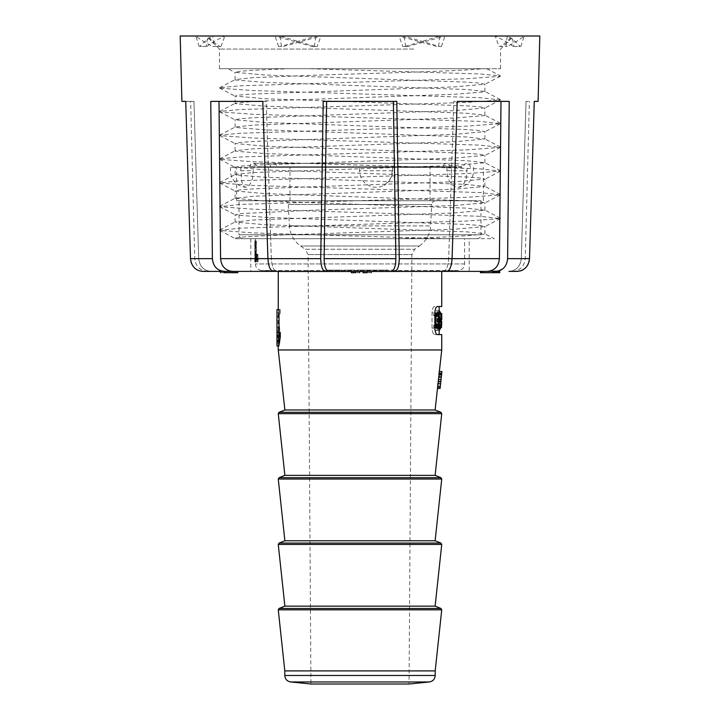 <?xml version="1.0" encoding="UTF-8"?>
<svg xmlns="http://www.w3.org/2000/svg" width="720" height="720" viewBox="0 0 720 720"><rect width="100%" height="100%" fill="white"/><g stroke="black" fill="none" stroke-linecap="round" stroke-linejoin="round"><path stroke-width="0.54" stroke-dasharray="3.6 2.7" d="M280.296 309.591L280.296 313.866L278.361 313.866L280.287 335.925L279.774 343.098L278.766 345.987L278.262 335.457L278.757 342.306L279.549 336.024L278.271 309.591L280.296 309.591L276.975 309.591L276.975 345.987L276.975 309.591L278.262 309.591M351.324 271.494L359.649 271.494M362.97 271.494L371.295 271.494M441.738 271.494L278.262 271.494M278.262 314.01L278.262 335.457M278.262 338.265L278.262 345.987M441.738 349.983L278.262 349.983M279.009 309.591L278.847 345.987M280.296 332.586L279.009 337.95L279.009 332.586M434.934 311.517L434.88 328.797M434.934 329.589L435.105 330.759M435.285 331.542L435.645 332.631M435.888 333.18L436.32 333.891M436.644 334.242L441.738 334.584M441.738 306.522L437.373 306.522M435.888 307.926L435.645 308.475M435.285 309.564L435.105 310.347M284.355 200.745C286.668 200.97 287.973 202.212 288.279 204.462L289.395 225.9L430.605 225.9L289.395 225.9C290.034 234.333 293.769 241.038 300.6 246.015L305.289 249.264L414.711 249.264L305.289 249.264L308.097 254.592L310.95 684L409.05 684L411.903 254.592L308.097 254.592L411.903 254.592L414.711 249.264L419.4 246.015L300.6 246.015L419.4 246.015C426.24 241.038 429.966 234.333 430.605 225.9L431.721 204.462L288.279 204.462L431.721 204.462C432.045 202.185 433.359 200.952 435.645 200.745L284.355 200.745L435.645 200.745M239.031 200.745L480.969 200.745L239.031 200.745L239.031 234.774L480.969 234.774C480.735 237.159 479.43 238.464 477.045 238.698L242.955 238.698L477.045 238.698M480.969 200.745L480.969 234.774L239.031 234.774C239.247 237.141 240.552 238.446 242.955 238.698M464.616 238.698L255.384 238.698L464.616 238.698L464.616 263.943C464.283 267.723 462.24 269.901 458.478 270.468L261.522 270.468L458.478 270.468L443.412 271.395M255.969 255.528L255.429 261.873L255.429 241.074L255.69 257.283L255.969 255.528L256.617 255.528L256.338 241.074L256.086 261.873L256.977 256.671L256.977 254.214L256.617 255.537M255.447 262.143L255.726 240.723L255.402 262.143L254.754 262.143L254.952 240.723L254.799 262.143M256.635 258.327L256.716 254.457L257.022 261.792L256.635 258.327L255.978 258.327L255.978 261.792L256.275 254.457L255.978 258.327M257.742 258.327L257.859 254.457L258.273 261.792L257.742 261.792L257.742 258.327L257.076 258.327L257.076 261.792L257.607 261.792L257.472 254.457L257.076 258.327M254.745 242.802L254.988 261.873L255.483 256.122L254.826 243.522L255.483 243.522L255.483 241.074L254.745 241.074L254.745 242.802L255.393 242.802L255.393 241.074L256.131 241.074L256.131 243.522L255.474 243.522L256.131 256.131L255.636 261.873L255.393 242.784M435.114 409.977L284.886 409.977M441.963 371.529L439.227 371.529L437.679 386.721L438.012 383.346L440.523 383.562L440.091 388.431M437.49 388.431L437.571 387.18L440.181 387.18M439.011 373.518L438.777 376.758M435.123 475.371L284.877 475.371M435.123 540.765L284.877 540.765M435.123 606.15L284.877 606.15M435.195 670.905L284.805 670.905M434.637 334.584L437.373 334.584L434.637 334.584C433.179 334.296 432.306 332.136 432.027 328.104L432.027 313.002C432.306 308.979 433.179 306.819 434.637 306.522L439.146 306.522L434.637 306.522C433.179 306.81 432.306 308.97 432.027 313.002L432.027 328.104C432.306 332.127 433.179 334.287 434.637 334.584L439.146 334.584L434.637 334.584M439.146 312.876L437.976 312.876L436.563 310.536L434.61 312.876L437.346 312.876L437.796 314.46L435.069 314.46L436.572 312.606L437.733 314.46L440.37 314.46L440.514 313.497M437.796 314.46L439.245 312.606L440.37 314.46M437.733 314.46L437.976 312.876M437.346 312.876L439.245 310.536M434.61 312.876L435.069 314.46M439.146 328.212L437.976 328.212L437.733 326.619L440.37 326.619L439.299 328.482L437.796 326.619L435.069 326.619L434.61 328.212L437.346 328.212L437.796 326.619M437.733 326.619L436.626 328.482L435.069 326.619M440.505 327.519L440.37 326.619M437.976 328.212L436.653 330.552L434.61 328.212M439.236 330.552L437.346 328.212M438.444 313.497L438.921 327.519L437.481 327.519L437.481 325.908L438.228 325.908L438.228 313.497M440.847 325.908L438.228 325.908M441.738 327.519L439.146 327.519L439.146 321.426L441.738 321.426L441.387 327.519L441.387 313.497L441.387 319.815L439.146 319.815L439.128 313.497L441.108 313.497L438.498 313.497M441.108 325.908L438.498 325.908M441.513 325.908L438.921 325.908M439.128 313.497L439.128 327.519L441.513 327.519L438.921 327.519M438.282 327.519L437.481 327.519M439.128 325.908L437.481 325.908M441.738 313.497L439.146 313.497M441.387 319.815L439.146 319.815M441.387 313.497L438.786 313.497L438.786 319.815M441.198 313.497L438.786 313.497M441.198 327.519L438.588 327.519L438.588 313.497M441.387 327.519L438.588 327.519M441.387 321.426L438.786 321.426L438.786 327.519M435.879 325.287L434.853 326.124L433.665 325.287L434.862 325.287M433.665 325.287L433.665 327.186L434.862 327.186M434.952 327.753L436.509 325.692C437.544 319.185 437.076 315.036 435.105 313.263L433.665 314.082L434.862 314.082M433.665 314.082L433.665 315.819L434.862 315.819M433.665 315.819L434.997 314.874L435.987 315.819M433.665 327.186L434.781 327.753M440.163 325.188L439.254 326.691C438.246 326.376 437.643 324.324 437.445 320.544C437.643 316.764 438.246 314.712 439.254 314.397C440.586 316.116 440.892 319.716 440.163 325.188M437.517 325.188L436.581 326.691C434.232 327.195 434.232 313.893 436.581 314.397C437.958 316.107 438.273 319.707 437.517 325.188M438.12 320.544L439.254 316.467C440.109 317.313 440.361 319.509 439.992 323.055L439.254 324.612L438.12 320.544M437.346 323.055L436.581 324.612C435.096 321.903 435.096 319.185 436.581 316.467C437.463 317.304 437.724 319.5 437.346 323.055M278.361 313.866L280.296 313.866M276.975 312.678L278.271 312.678M276.975 342.306L278.757 342.306M276.975 335.034L278.334 335.034M276.975 335.502L278.271 335.502M278.604 309.591L276.975 309.591L276.975 345.987L278.766 345.987M276.975 316.269L278.442 316.269M276.975 334.89L276.975 337.95L276.975 334.89L279.54 334.89M276.975 337.95L279.009 337.95M276.975 345.987L278.604 345.987M441.711 373.518L439.11 373.518M438.012 383.346L440.523 383.562M437.679 386.721L440.28 386.721L440.361 385.821L437.76 385.821M441.837 371.529L441.27 377.757L438.66 377.757M255.483 241.074L256.131 241.074M254.826 243.522L256.131 243.522M254.745 241.074L255.393 241.074M255.159 253.125L255.807 253.125M254.988 259.767L255.636 259.767M254.808 255.618L255.456 255.618M257.193 254.457L257.859 254.457M257.076 261.792L257.742 261.792M257.607 261.792L258.273 261.792M257.607 258.327L258.273 258.327M257.472 254.457L258.138 254.457M256.059 254.457L256.716 254.457M255.978 261.792L256.635 261.792M256.365 261.792L257.022 261.792M256.365 258.327L257.022 258.327M256.275 254.457L256.932 254.457M255.078 240.723L255.726 240.723M254.754 262.143L255.402 262.143M254.952 240.723L255.6 240.723M255.69 241.074L256.338 241.074M255.429 241.074L256.086 241.074M255.69 257.283L256.338 257.283M256.32 254.214L256.977 254.214M256.32 256.671L256.977 256.671M255.591 261.873L256.239 261.873M255.429 261.873L256.086 261.873M250.803 238.698L250.803 271.395L469.197 271.395L469.197 238.698L250.803 238.698L469.197 238.698M371.295 271.395L362.97 271.395L367.092 271.395L362.97 271.395L362.97 272.691L367.092 272.691C372.636 272.691 372.636 272.691 367.092 272.691L367.092 271.395C372.636 271.395 372.636 271.395 367.092 271.395C372.636 271.395 372.636 271.395 367.092 271.395M359.649 271.395L355.446 271.395C360.99 271.395 360.99 271.395 355.446 271.395C360.99 271.395 360.99 271.395 355.446 271.395L351.324 271.395L351.324 272.691L354.969 272.691C358.776 272.691 358.776 272.691 354.969 272.691C358.776 272.691 358.776 272.691 354.969 272.691L355.446 272.691C360.99 272.691 360.99 272.691 355.446 272.691L355.446 271.395M220.68 272.691L237.627 272.691L237.627 271.395L237.627 272.691L237.627 271.395L237.627 272.691L237.627 271.395L237.627 272.691L225.342 272.691L237.627 272.691L230.985 272.691L230.985 271.395L220.68 271.395L237.627 271.395L230.985 271.395L230.985 272.691L220.68 272.691L237.627 272.691L220.68 272.691L220.68 271.395L237.627 271.395L220.68 271.395L232.965 271.395L220.68 271.395L220.68 272.691L220.68 271.395M226.332 271.395L237.528 271.395L220.482 271.395L226.332 271.395L226.332 272.691L223.848 272.691L237.528 272.691L226.332 272.691M220.392 271.395L234.981 271.395L221.112 270.9M237.852 271.395L234.981 271.395M493.929 271.395L499.086 271.395L493.929 271.395L499.086 271.395L493.929 271.395L493.929 272.691L499.086 272.691L493.929 272.691L493.929 271.395L493.929 272.691L499.086 272.691L499.086 271.395L499.086 272.691L497.097 272.691L497.097 271.395L497.097 272.691L493.929 272.691L493.929 271.395M481.05 271.395L487.332 271.395C494.577 270.72 498.609 266.472 499.419 258.66L448.677 258.66C448.128 266.463 446.337 270.702 443.313 271.395L469.197 271.395M498.789 271.395L481.743 271.395L498.789 271.395L481.743 271.395L498.645 271.395L494.127 271.395L497.007 271.395L497.007 272.691L481.743 272.691L498.645 272.691L494.127 272.691L494.127 271.395L494.73 271.395L481.743 271.395L481.743 272.691L481.743 271.395L481.743 272.691L498.789 272.691L498.789 271.395M498.915 271.395L494.424 271.395L494.424 272.691L498.915 272.691L498.915 271.395M394.533 271.395L446.715 271.395C449.73 270.72 451.521 266.472 452.079 258.66L399.276 258.66C399.105 266.454 397.521 270.702 394.533 271.395L391.122 271.395C394.119 270.72 395.703 266.472 395.883 258.66L324.117 258.66C324.297 266.463 325.881 270.702 328.878 271.395L325.467 271.395C322.488 270.72 320.904 266.472 320.724 258.66L267.921 258.66L262.8 101.385L266.202 101.385L271.323 258.66C271.872 266.463 273.663 270.702 276.687 271.395L273.285 271.395L276.687 271.395C273.672 270.72 271.881 266.472 271.323 258.66L220.581 258.66C221.373 266.463 225.405 270.702 232.668 271.395L276.687 271.395M480.447 271.395L487.332 271.395M508.941 271.395L512.163 271.395L508.941 271.395C516.204 270.72 520.326 266.472 521.289 258.66C520.335 266.463 516.222 270.702 508.941 271.395L520.515 270.9M181.899 101.385L193.968 101.385L198.711 258.66C199.665 266.463 203.778 270.702 211.059 271.395L224.451 271.395L224.442 272.691M219.249 270.153L216.765 268.47L214.074 265.131L212.382 258.66L210.762 101.385L266.202 101.385L210.762 101.385L266.202 101.385L271.323 258.66L267.921 258.66C268.47 266.454 270.261 270.702 273.285 271.395L325.467 271.395M328.878 271.395L391.122 271.395M392.805 271.395L386.334 271.395L392.805 271.395L392.805 270.099L386.334 270.099L392.805 270.099L392.805 271.395M386.334 271.395L327.195 271.395L386.334 271.395L386.334 270.099L333.666 270.099L386.334 270.099L386.334 271.395M413.802 49.077L219.42 49.077L413.802 49.077M418.806 36L206.343 36L418.806 36M397.647 238.698L235.512 238.698C230.472 237.123 263.097 235.53 312.21 233.946L454.968 229.203L484.893 226.548L480.186 225.495L466.488 224.46L265.032 217.341L235.494 214.974L239.814 213.633L312.21 210.222L454.968 205.479L484.893 202.824L480.186 201.771L466.488 200.736L265.032 193.617L235.107 190.962L239.814 189.909L253.512 188.874L454.968 181.755L484.893 179.1L480.186 178.047L466.488 177.012L265.032 169.902L235.107 167.238L239.814 166.185L253.512 165.15L454.968 158.04L484.893 155.376L480.186 154.323L466.488 153.297L265.032 146.178L235.107 143.514L239.814 142.461L253.512 141.435L454.968 134.316L484.893 131.652L480.186 130.608L466.488 129.573L265.032 122.454L235.107 119.79L239.814 118.746L253.512 117.711L454.968 110.592L484.893 107.937L480.186 106.884L466.488 105.849L265.032 98.73L235.107 96.075L239.814 95.022L253.512 93.987L454.968 86.868L484.893 84.213L480.186 83.16L466.488 82.125L265.032 75.006L235.107 72.351L239.805 71.298L253.512 70.263L288.801 68.697L481.824 68.697L219.42 68.697L500.58 68.697L308.538 68.697L479.862 73.953L500.4 75.843L500.148 76.329L466.902 78.696L240.138 85.815L219.6 87.705L219.852 88.191L253.098 90.558L479.862 97.677L500.409 99.945L466.902 102.42L240.138 109.539L219.6 111.429L219.852 111.915L253.098 114.282L479.862 121.401L500.409 123.669L466.902 126.144L240.138 133.263L219.6 135.153L219.852 135.63L253.098 138.006L479.862 145.125L500.409 147.393L466.902 149.868L240.138 156.987L219.6 158.877L219.852 159.354L253.098 161.73L479.862 168.849L500.409 171.117L466.902 173.592L240.138 180.711L219.591 182.979L253.098 185.454L479.862 192.564L500.409 194.841L466.902 197.316L240.138 204.426L219.591 206.694L253.098 209.178L479.862 216.288L500.409 218.556L466.902 221.031L240.138 228.15L219.591 230.418L253.098 232.893L327.186 235.269L447.714 238.698L494.235 238.698L484.677 233.712L484.506 234.216L454.968 236.592L397.647 238.698L235.107 238.698M180.189 36L539.811 36M534.258 101.385L538.101 101.385M529.497 258.66L507.618 258.66L509.238 101.385L453.798 101.385L448.677 258.66L452.079 258.66L457.2 101.385L509.238 101.385L501.003 101.385L499.419 258.66M399.276 258.66L396.792 101.385L393.381 101.385L395.883 258.66M320.724 258.66L323.208 101.385L396.792 101.385L326.619 101.385L324.117 258.66M486.702 68.697L481.824 68.697C467.604 70.911 380.25 73.08 312.21 75.276L253.512 77.652L235.323 79.515L235.494 80.019L265.032 82.395L466.488 89.505L484.677 91.377L484.506 91.881L454.968 94.257L253.512 101.367L235.323 103.239L235.494 103.743L265.032 106.119L466.488 113.229L484.677 115.092L484.506 115.605L454.968 117.972L253.512 125.091L235.323 126.954L235.494 127.467L265.032 129.834L466.488 136.953L484.893 139.041L454.968 141.696L253.512 148.815L235.323 150.678L235.494 151.191L265.032 153.558L466.488 160.677L484.893 162.765L454.968 165.42L253.512 172.539L235.323 174.402L235.494 174.906L265.032 177.282L466.488 184.401L484.893 186.48L454.968 189.144L253.512 196.263L235.107 198.342L265.032 201.006L466.488 208.125L484.893 210.204L454.968 212.868L253.512 219.987L235.107 222.066L265.032 224.73L466.488 231.84L484.677 233.712M308.538 68.697L227.916 68.697L235.314 72.558M398.97 36L445.041 36L407.952 46.458L402.786 46.458L398.97 36L445.041 36M280.062 36L321.093 36L316.035 36L280.638 46.458L278.55 46.458L281.43 46.458L280.062 36L275.013 36L316.035 36M213.975 46.458L220.923 46.458L212.832 46.458L213.975 46.458L212.76 36L195.777 36L212.787 36C207.036 39.51 202.716 42.993 199.818 46.458L206.1 46.458L207.99 36L195.777 36L212.787 36M212.76 36L207.972 36C210.357 39.447 214.29 42.939 219.771 46.458M321.03 36L274.959 36L312.048 46.458L317.214 46.458L321.03 36L274.959 36M439.938 36L398.907 36L403.965 36L439.362 46.458L441.45 46.458L438.57 46.458L439.938 36L444.987 36L403.965 36M499.077 46.458L507.168 46.458L499.077 46.458L495.045 36L524.223 36L507.213 36C512.964 39.51 517.284 42.993 520.182 46.458L513.9 46.458L512.01 36L524.223 36L507.213 36M495.045 36L512.028 36C509.643 39.447 505.71 42.939 500.229 46.458M443.313 271.395C446.328 270.72 448.119 266.472 448.677 258.66L453.798 101.385L501.003 101.385M522.387 270.153L524.259 268.992M525.78 267.642L527.184 265.905M528.219 264.069L528.984 261.99M526.032 101.385L521.289 258.66L525.231 258.66L521.289 258.66L526.032 101.385L529.353 101.385L526.032 101.385M507.618 258.66L506.907 262.917L504.927 266.661L502.596 268.992M326.619 101.385L393.381 101.385M218.997 101.385L220.581 258.66M212.382 258.66L190.503 258.66L191.016 261.99M191.781 264.069L192.816 265.905M194.22 267.642L196.452 269.487L200.25 271.098L202.833 271.395M211.059 271.395C203.796 270.72 199.674 266.472 198.711 258.66L194.769 258.66L198.711 258.66L193.968 101.385L185.742 101.385M193.968 101.385L190.647 101.385L193.968 101.385M506.025 46.458L507.24 36M520.848 46.458L524.205 36C519.903 39.51 514.215 42.993 507.168 46.458M513.9 46.458L520.182 46.458M513.243 46.458C508.599 42.939 502.524 39.447 495.018 36M438.57 46.458L439.362 46.458M436.482 46.458L398.907 36M441.45 46.458L444.987 36M317.214 46.458L312.048 46.458M314.928 46.458L280.008 36M314.334 46.458L315.981 36M220.923 46.458L224.955 36M199.152 46.458L195.795 36C200.097 39.51 205.785 42.993 212.832 46.458M206.1 46.458L199.818 46.458M206.757 46.458C211.401 42.939 217.476 39.447 224.982 36M281.43 46.458L280.638 46.458M283.518 46.458L321.093 36M278.55 46.458L275.013 36M402.786 46.458L407.952 46.458M405.072 46.458L439.992 36M405.666 46.458L404.019 36M374.868 271.395L385.074 271.395L385.074 270.099L374.868 270.099L374.868 271.395L373.545 271.395L373.545 270.099L386.406 270.099L373.545 270.099L373.545 271.395L386.406 271.395L385.074 271.395L385.074 270.099L386.406 270.099L386.406 271.395L373.545 271.395L386.406 271.395L386.406 270.099L374.868 270.099L374.868 271.395M348.012 271.395L348.012 270.099L354.006 270.099L343.854 270.099L348.012 270.099L348.012 271.395L349.875 271.395L349.875 270.099L349.875 271.395L354.006 271.395L354.006 270.099L354.006 271.395L343.854 271.395L343.854 270.099L343.854 271.395L348.012 271.395M360.198 271.395L360.198 270.099L367.479 270.099L358.344 270.099L360.198 270.099L360.198 271.395L367.479 271.395L360.198 271.395L360.198 270.099L360.198 271.395L358.344 271.395L360.198 271.395M367.479 271.395L367.479 270.099L369.342 270.099L367.479 270.099L367.479 271.395L369.342 271.395L367.479 271.395L367.479 270.099L367.479 271.395M369.342 271.395L369.342 270.099L369.342 271.395M358.344 271.395L358.344 270.099L358.344 271.395M331.056 270.099L331.056 271.395L339.759 271.395L331.056 271.395L331.056 270.099L331.056 271.395L331.056 270.099L341.838 270.099L341.838 271.395L339.759 271.395L339.759 270.099L331.056 270.099M338.373 271.395L338.472 270.099L338.373 271.395M379.971 271.395L386.118 271.395L379.971 271.395M379.971 270.099L386.118 270.099L379.971 270.099M327.195 270.099L333.666 270.099L327.195 270.099L327.195 271.395L327.195 270.099M364.788 271.395L364.788 272.691L364.788 271.395L366.615 271.395L364.788 271.395L364.788 272.691L364.788 271.395M366.615 272.691C370.422 272.691 370.422 272.691 366.615 272.691C370.422 272.691 370.422 272.691 366.615 272.691L366.615 271.395C370.422 271.395 370.422 271.395 366.615 271.395C370.422 271.395 370.422 271.395 366.615 271.395L366.615 272.691M225.342 272.691L225.342 271.395L225.342 272.691M232.965 272.691L232.965 271.395L232.965 272.691M483.525 272.691L483.525 271.395L483.525 272.691M482.139 272.691L482.139 271.395M492.939 272.691L495.414 272.691L492.939 272.691M495.414 272.691L495.414 271.395M480.447 272.691L499.779 272.691M498.789 272.691L481.743 272.691M499.185 272.691L499.185 271.395M499.086 272.691L499.086 271.395L499.086 272.691M232.335 272.691L226.539 272.691L235.908 272.691L235.908 271.395L226.539 271.395L232.335 271.395L232.335 272.691M222.219 272.691L226.539 272.691L226.539 271.395L222.219 271.395L222.219 272.691M220.392 272.691L234.981 272.691M223.848 272.691L223.848 271.395M220.482 272.691L220.482 271.395L220.482 272.691M237.528 272.691L237.528 271.395L237.528 272.691M222.561 272.691L229.104 272.691L222.561 272.691L222.561 271.395L229.104 271.395L222.561 271.395L222.561 272.691M229.104 272.691L229.104 271.395L229.104 272.691M353.151 271.395L353.151 272.691L353.151 271.395L354.969 271.395C358.776 271.395 358.776 271.395 354.969 271.395C358.776 271.395 358.776 271.395 354.969 271.395L353.151 271.395L353.151 272.691L353.151 271.395M442.98 167.4L270.18 167.4L442.98 167.4M455.715 167.4L256.401 167.4L455.715 167.4M424.701 167.4L289.971 167.4L424.701 167.4M436.815 167.4L276.858 167.4L436.815 167.4M392.49 167.4L230.508 167.4L392.616 167.4L391.59 176.202L388.98 181.062L383.796 185.436L379.845 186.93L374.31 187.263L368.955 185.742L364.374 182.538L361.107 177.993L359.541 172.629L359.424 167.4M461.871 167.4L249.732 167.4L461.871 167.4M424.701 200.745L289.971 200.745L424.701 200.745M473.994 200.745L236.61 200.745L473.994 200.745M446.841 167.4L447.498 176.202L449.379 181.062L452.187 184.779L455.544 186.93L458.487 187.326L462.096 185.742L464.598 182.538L466.299 177.993L467.136 167.4M240.669 167.4L241.641 181.062L242.883 184.779L244.611 186.93L245.79 187.344L248.949 185.742L251.028 182.538L252.594 177.993L253.431 167.4M439.902 163.395L273.519 163.395L439.902 163.395M458.793 163.395L253.062 163.395L458.793 163.395M464.616 263.943L255.384 263.943L464.616 263.943M441.738 413.658L278.262 413.658M441.738 479.043L278.262 479.043M441.738 544.437L278.262 544.437M441.738 609.822L278.262 609.822M284.805 675.468L435.195 675.468M429.309 681.966L290.691 681.966M279.072 608.463L440.928 608.463M279.072 543.078L440.928 543.078M279.072 477.693L440.928 477.693M279.072 412.308L440.928 412.308M432.027 328.104L434.862 328.104L432.027 328.104M432.027 313.002L434.862 313.002L432.027 313.002M439.191 325.692L436.509 325.692M276.975 317.502L278.28 317.502M276.975 322.992L278.514 322.992M276.975 330.669L279.27 330.669M276.975 336.024L279.549 336.024M276.975 340.488L279.288 340.488M276.975 340.38L278.406 340.38M276.975 343.305L278.298 343.305M276.975 343.098L279.774 343.098M276.975 335.925L280.287 335.925M276.975 331.65L280.134 331.65M276.975 327.222L279.648 327.222M276.975 320.841L278.82 320.841M441.693 372.969L439.083 372.969M441.495 375.201L438.885 375.201M440.856 381.321L438.246 381.321M440.559 383.805L437.949 383.805M440.352 385.875L437.742 385.875M254.781 245.601L255.429 245.601M254.889 248.706L255.546 248.706M255.249 256.176L255.906 256.176M255.168 258.732L255.816 258.732M254.853 258.669L255.501 258.669M255.429 253.683L256.086 253.683M255.285 251.154L255.933 251.154M255.006 247.5L255.663 247.5M254.862 244.899L255.51 244.899M255.843 259.101L256.491 259.101M335.043 271.395L335.043 270.099M333.666 270.099L333.666 271.395L333.666 270.099M496.503 272.691L496.503 271.395L496.503 272.691M223.911 272.691L223.911 271.395M354.969 272.691L354.969 271.395L354.969 272.691M442.98 166.734L270.18 166.734L442.98 166.734M436.815 166.734L276.858 166.734L436.815 166.734M461.871 166.734L249.732 166.734L461.871 166.734M455.715 166.734L256.401 166.734L455.715 166.734M240.669 170.73L253.431 170.73M446.841 170.73L467.136 170.73M392.49 170.73L359.424 170.73M255.384 238.698L255.384 263.943C255.645 267.651 257.688 269.829 261.522 270.468L276.588 271.395M437.688 386.622L438.534 378.954M436.401 312.606L439.083 312.606M436.293 310.536L438.975 310.536M436.401 328.482L439.083 328.482M436.293 330.552L438.975 330.552M434.736 326.124L437.472 326.124M434.871 314.874L437.607 314.874M436.581 326.691L439.254 326.691M436.581 314.397L439.254 314.397M436.581 324.612L439.254 324.612M436.581 316.467L439.254 316.467M500.58 68.697L500.58 49.077L513.657 36M219.42 68.697L219.42 49.077L206.343 36M484.893 233.919L484.893 226.539M484.893 210.195L484.893 202.815M484.893 186.471L484.893 179.091M484.893 162.756L484.893 155.367M484.893 139.032L484.893 131.643M484.893 115.308L484.893 107.919M484.893 91.584L484.893 84.204M235.107 222.057L235.107 214.677M235.107 198.333L235.107 190.953M235.107 174.609L235.107 167.229M235.107 150.894L235.107 143.505M235.107 127.17L235.107 119.781M235.107 103.446L235.107 96.066M235.107 79.722L235.107 72.333M500.409 76.221L484.686 84.42M219.591 88.083L235.314 96.282M500.409 99.945L484.686 108.135M219.591 111.807L235.314 119.997M500.409 123.669L484.686 131.859M219.591 135.531L235.314 143.721M500.409 147.393L484.686 155.583M219.591 159.255L235.314 167.445M500.409 171.117L484.686 179.307M219.591 182.979L235.314 191.169M500.409 194.841L484.686 203.031M219.591 206.694L235.314 214.893M500.409 218.556L484.686 226.755M219.591 230.418L235.314 238.617M486.693 68.706L500.4 75.843M219.6 87.705L235.323 79.515M500.4 99.567L484.677 91.377M219.6 111.429L235.323 103.239M500.4 123.291L484.677 115.092M219.6 135.153L235.323 126.954M500.4 147.015L484.677 138.816M219.6 158.877L235.323 150.678M500.4 170.739L484.677 162.54M219.6 182.592L235.323 174.402M500.4 194.454L484.677 186.264M219.6 206.316L235.323 198.126M500.4 218.178L484.677 209.988M219.6 230.04L235.323 221.85M512.163 271.395C516.348 271.305 519.768 269.64 522.432 266.409L523.935 264.015L525.231 258.66L529.353 101.385M207.837 271.395C203.652 271.305 200.232 269.64 197.568 266.409L196.065 264.015L194.769 258.66L190.647 101.385M339.885 271.395L339.885 270.099M373.833 270.099L373.833 271.395M386.118 270.099L386.118 271.395M375.903 270.099L375.903 271.395M384.048 270.099L384.048 271.395M369.468 271.395L369.468 272.691M230.985 272.691L230.985 271.395M357.822 271.395L357.822 272.691M483.39 200.745L483.39 167.4M236.61 200.745L236.61 167.4M430.029 200.745L430.029 167.4M289.971 200.745L289.971 167.4M449.82 167.4L449.82 166.734C449.64 164.727 448.524 163.611 446.481 163.395C444.438 163.611 443.322 164.727 443.142 166.734L443.142 167.4M270.18 167.4L270.18 166.734C270.36 164.727 271.476 163.611 273.519 163.395C275.562 163.611 276.678 164.727 276.858 166.734L276.858 167.4M470.268 167.4L470.268 166.734C470.088 164.727 468.981 163.611 466.938 163.395C464.886 163.611 463.779 164.727 463.599 166.734L463.599 167.4M249.732 167.4L249.732 166.734C249.912 164.727 251.019 163.611 253.062 163.395C255.114 163.611 256.221 164.727 256.401 166.734L256.401 167.4M230.508 167.4L230.508 170.73A16.677 16.677 0 0 0 245.79 187.344M473.553 167.4L473.553 170.73A16.677 16.677 0 0 1 458.487 187.326M392.616 167.4L392.616 170.73A16.677 16.677 0 0 1 383.796 185.436"/><path stroke-width="1.08" d="M351.324 271.494L278.262 271.494L278.262 309.591M359.649 271.494L362.97 271.494M371.295 271.494L443.412 271.395M278.262 345.987L278.262 349.983L441.738 349.983L441.738 334.584L437.373 334.584C435.969 334.287 435.132 332.127 434.862 328.104L434.862 313.002C435.132 308.979 435.969 306.819 437.373 306.522L441.738 306.522L441.738 271.494M279.009 332.586L279.009 309.591L276.975 309.591L276.975 345.987L278.847 345.987L280.296 336.888L280.296 332.586L276.975 332.586M434.88 328.797L434.934 329.589M435.105 330.759L435.285 331.542M435.645 332.631L435.888 333.18M437.373 306.522L436.644 306.864M436.32 307.215L435.888 307.926M435.645 308.475L435.285 309.564M435.105 310.347L434.934 311.517M284.805 675.468C285.111 679.131 287.073 681.3 290.691 681.966L310.95 684L409.05 684L429.309 681.966C432.9 681.336 434.862 679.167 435.195 675.468L284.805 675.468L284.805 670.905L435.195 670.905L441.738 609.822L440.928 608.463L279.072 608.463L284.877 606.15L435.123 606.15L441.738 544.437L440.928 543.078L279.072 543.078L284.877 540.765L435.123 540.765L441.738 479.043L440.928 477.693L279.072 477.693L284.877 475.371L435.123 475.371L441.738 413.658L440.928 412.308L279.072 412.308L284.886 409.977L278.262 349.983M284.886 409.977L435.114 409.977L437.499 388.332M441.837 371.529L439.227 371.529L439.011 373.518L441.621 373.518L441.963 371.529L441.621 373.518M437.571 387.18L437.913 383.562M439.137 373.518L437.49 388.431L440.091 388.431L441.144 378.954M284.805 670.905L278.262 609.822L279.072 608.463M284.877 606.15L278.262 544.437L279.072 543.078M284.877 540.765L278.262 479.043L279.072 477.693M284.877 475.371L278.262 413.658L279.072 412.308M440.514 313.497L440.604 312.876L439.146 312.876M439.245 310.536L440.604 312.876M439.146 328.212L440.604 328.212L440.505 327.519M440.604 328.212L439.236 330.552M440.847 313.497L441.513 327.519L440.127 327.519L440.127 325.908L440.847 325.908L440.847 313.497L438.444 313.497M440.127 327.519L438.282 327.519M440.127 325.908L439.128 325.908M441.738 319.815L441.738 313.497L441.108 313.497M441.513 327.519L441.738 321.426M434.862 325.287L436.437 325.287L436.437 327.186L434.862 327.186M435.987 315.819L435.879 325.287M436.437 325.287L438.066 325.989L438.822 324.567L438.849 316.359L437.724 314.865L436.437 315.819L434.862 315.819M434.862 314.082L436.437 314.082L436.437 315.819M436.437 314.082L437.832 313.263L434.862 313.29M437.832 313.263C439.731 315.036 440.181 319.176 439.191 325.692L438.003 327.69L436.437 327.186M276.975 336.888L280.296 336.888M438.777 376.758L441.378 376.758L441.711 373.518M440.361 385.821L440.622 383.346M441.27 377.757L440.28 386.721M492.939 271.395L492.939 272.691L480.447 272.691L480.447 271.395L371.295 271.395L371.295 272.691M367.092 271.395L367.092 272.691C372.636 272.691 372.636 272.691 367.092 272.691L362.97 272.691L362.97 271.395L359.649 271.395L359.649 272.691M355.446 271.395L355.446 272.691C360.99 272.691 360.99 272.691 355.446 272.691L351.324 272.691L351.324 271.395L250.803 271.395M276.687 271.395L220.392 271.395L220.392 272.691M498.789 272.691L499.779 272.691L499.779 271.395L498.789 271.395L498.789 272.691L492.939 272.691M481.743 272.691L481.743 271.395L481.05 271.395L481.05 272.691M499.779 271.395L495.549 271.395C502.785 270.72 506.817 266.472 507.618 258.66L529.497 258.66L534.258 101.385L529.497 258.66C528.543 266.454 524.43 270.702 517.167 271.395L508.941 271.395M501.003 101.385L499.419 258.66C498.627 266.463 494.595 270.702 487.332 271.395L498.123 271.098L502.596 268.992M487.332 271.395L443.313 271.395M499.419 258.66L452.079 258.66C451.53 266.454 449.739 270.702 446.715 271.395L394.533 271.395C397.512 270.72 399.096 266.472 399.276 258.66L452.079 258.66L457.2 101.385L509.238 101.385L507.618 258.66M393.381 101.385L395.883 258.66C395.703 266.463 394.119 270.702 391.122 271.395L394.533 271.395M391.122 271.395L328.878 271.395C325.881 270.72 324.297 266.472 324.117 258.66L395.883 258.66M212.382 258.66C213.174 266.454 217.197 270.702 224.451 271.395L202.833 271.395C195.579 270.72 191.475 266.472 190.503 258.66L185.742 101.385L190.503 258.66L212.382 258.66L210.762 101.385L262.8 101.385L267.921 258.66L320.724 258.66C320.895 266.454 322.479 270.702 325.467 271.395L328.878 271.395M325.467 271.395L273.285 271.395C270.27 270.72 268.479 266.472 267.921 258.66L220.581 258.66C221.391 266.472 225.423 270.72 232.668 271.395L224.451 271.395M202.833 271.395L211.059 271.395M534.258 101.385L538.101 101.385L539.811 36L180.189 36L181.899 101.385L185.742 101.385M320.724 258.66L323.208 101.385L396.792 101.385L399.276 258.66M520.515 270.9L522.387 270.153M524.259 268.992L525.78 267.642M527.184 265.905L528.219 264.069M528.984 261.99L529.497 258.66M221.112 270.9L219.249 270.153M191.016 261.99L191.781 264.069M192.816 265.905L194.22 267.642M218.997 101.385L220.581 258.66M326.619 101.385L324.117 258.66M494.82 271.395L494.82 272.691M237.852 271.395L237.852 272.691L223.911 272.691M278.262 413.658L441.738 413.658M278.262 479.043L441.738 479.043M278.262 544.437L441.738 544.437M278.262 609.822L441.738 609.822M290.691 681.966L429.309 681.966M438.822 324.567L436.131 324.567M438.849 316.359L436.158 316.359M276.975 341.145L279.288 341.145M440.172 387.09L437.571 387.09M440.487 383.76L437.877 383.76M440.721 381.771L438.12 381.771M441 379.719L438.39 379.719M441.603 374.634L439.002 374.634M234.981 271.395L234.981 272.691M439.353 371.529L441.738 349.983M435.195 670.905L435.195 675.468M435.123 606.15L440.928 608.463M435.123 540.765L440.928 543.078M435.123 475.371L440.928 477.693M435.114 409.977L440.928 412.308M278.262 271.494L276.588 271.395M434.781 327.753L437.517 327.753M439.146 306.522L439.146 313.497M439.146 327.519L439.146 334.584M440.109 388.332L440.298 386.622"/></g></svg>
